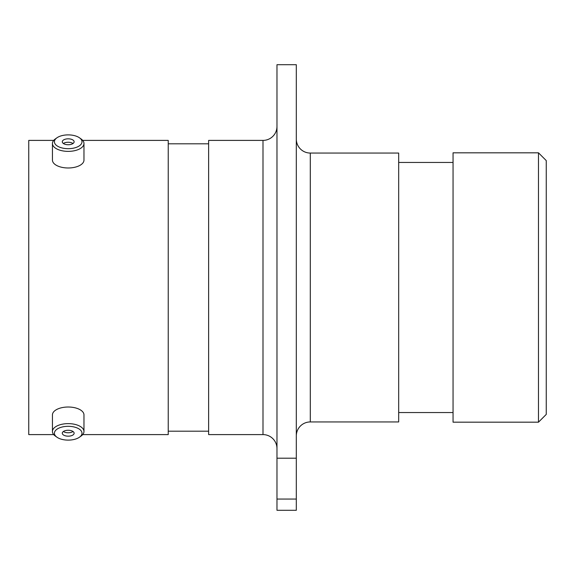<?xml version="1.0" encoding="UTF-8"?>
<svg xmlns="http://www.w3.org/2000/svg" width="575" height="575" viewBox="0 0 575 575"><rect width="100%" height="100%" fill="white"/><g stroke="black" fill="none" stroke-linecap="round" stroke-linejoin="round"><path stroke-width="0.86" d="M276.978 126.414A13.98 13.98 0 0 1 262.998 140.401L208.632 140.401L208.632 434.599L262.998 434.599L262.998 140.401M276.978 448.586A13.98 13.98 0 0 0 262.998 434.599M296.312 435.922A13.98 13.98 0 0 1 310.299 421.942L398.683 421.942L398.683 153.058L310.299 153.058L310.299 421.942M296.312 139.078A13.98 13.98 0 0 0 310.299 153.058M538.48 152.821L546.25 160.59L546.25 414.41L538.48 422.179L538.48 152.821L453.05 152.821L453.05 422.179L538.48 422.179M276.978 64.702L296.312 64.702L296.312 458.203L276.978 458.203L276.978 64.702M453.05 162.452L398.683 162.452M453.05 412.548L398.683 412.548M208.632 143.815L168.238 143.815M208.632 431.185L168.238 431.185M82.707 434.599L168.238 434.599L168.238 140.401L82.707 140.401M53.705 140.401L28.75 140.401L28.75 434.599L53.705 434.599M276.978 499.05L296.312 499.05L296.312 510.298L276.978 510.298L276.978 458.203M296.312 499.05L296.312 458.203M57.004 137.756A13.793 6.9 0 0 0 56.939 137.799A13.793 6.9 0 0 0 60.195 147.401A13.793 6.9 0 0 0 79.407 145.813A13.793 6.9 0 0 0 79.465 137.799A13.793 6.9 0 0 0 57.004 137.756M79.465 137.799L81.075 138.942A15.769 7.885 180 0 1 83.972 143.491A15.769 7.885 180 0 1 81.003 148.091A15.769 7.885 180 0 1 63.372 150.995A15.769 7.885 180 0 1 52.44 143.491A15.769 7.885 180 0 1 55.329 138.942A15.769 7.885 180 0 1 55.401 138.891M73.011 143.513A5.915 2.961 0 0 0 74.125 141.781A5.915 2.961 0 0 0 70.021 138.963A5.915 2.961 0 0 0 63.401 140.056A5.915 2.961 0 0 0 62.287 141.781A5.915 2.961 0 0 0 66.391 144.598A5.915 2.961 0 0 0 73.011 143.513A5.915 2.961 0 0 0 63.401 143.47A5.915 2.961 0 0 0 63.372 143.491M83.972 143.491L83.972 160.109A15.769 7.885 180 0 1 81.003 164.709A15.769 7.885 180 0 1 63.372 167.605A15.769 7.885 180 0 1 52.44 160.109L52.44 143.491M57.004 429.187A13.793 6.9 180 0 0 56.939 437.201A13.793 6.9 180 0 0 79.407 437.244A13.793 6.9 180 0 0 79.465 437.201A13.793 6.9 180 0 0 76.216 427.599A13.793 6.9 180 0 0 57.004 429.187M56.939 437.201L55.329 436.058A15.769 7.885 -0 0 1 52.44 431.509A15.769 7.885 -0 0 1 55.401 426.909A15.769 7.885 -0 0 1 73.039 424.005A15.769 7.885 -0 0 1 83.972 431.509A15.769 7.885 -0 0 1 81.075 436.058A15.769 7.885 -0 0 1 81.003 436.109M73.011 434.944A5.915 2.961 180 0 0 74.125 433.219A5.915 2.961 180 0 0 70.021 430.402A5.915 2.961 180 0 0 63.401 431.487A5.915 2.961 180 0 0 62.287 433.219A5.915 2.961 180 0 0 66.391 436.037A5.915 2.961 180 0 0 73.011 434.944M63.372 431.509A5.915 2.961 180 0 0 73.011 431.53A5.915 2.961 180 0 0 73.039 431.509M52.44 431.509L52.44 414.891A15.769 7.885 -0 0 1 55.401 410.291A15.769 7.885 -0 0 1 73.039 407.395A15.769 7.885 -0 0 1 83.972 414.891L83.972 431.509M56.939 137.799L55.329 138.942M79.465 437.201L81.075 436.058"/></g></svg>
